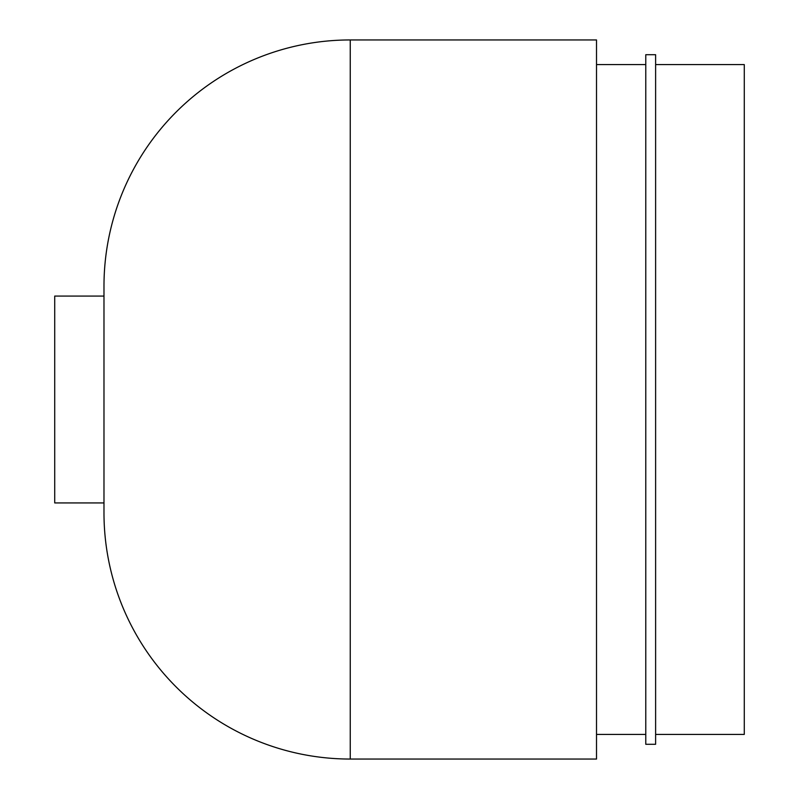 <?xml version="1.0" encoding="UTF-8"?>
<svg xmlns="http://www.w3.org/2000/svg" width="799" height="799" viewBox="0 0 799 799"><rect width="100%" height="100%" fill="white"/><g stroke="black" fill="none" stroke-linecap="round" stroke-linejoin="round"><path stroke-width="1.2" d="M655.619 54.722L645.772 54.722L645.772 744.278L655.619 744.278L655.619 54.722M645.772 734.421L596.513 734.421M645.772 64.579L596.513 64.579M596.513 39.95L350.242 39.95A246.272 246.272 0 0 0 103.98 286.222L103.98 512.778A246.272 246.272 0 0 0 350.242 759.05L596.513 759.05L596.513 39.95M655.619 64.579L744.278 64.579L744.278 734.421L655.619 734.421M103.98 502.931L54.722 502.931L54.722 296.069L103.98 296.069M350.242 39.95L350.242 759.05"/></g></svg>
